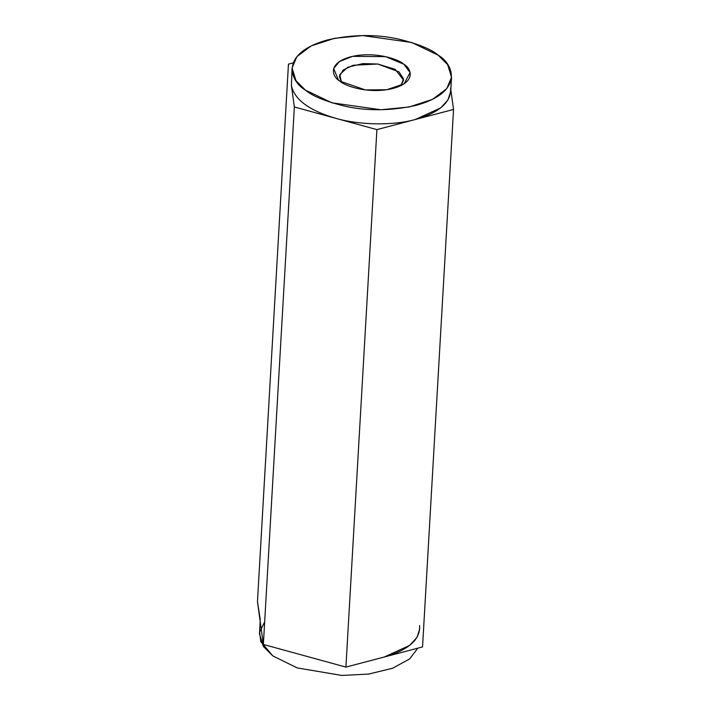 <?xml version="1.0" encoding="UTF-8"?>
<svg xmlns="http://www.w3.org/2000/svg" width="711" height="711" viewBox="0 0 711 711"><rect width="100%" height="100%" fill="white"/><g stroke="black" fill="none" stroke-linecap="round" stroke-linejoin="round"><path stroke-width="1.07" d="M400.835 85.676L403.581 80.156L395.236 69.385L377.79 64.017L353.189 65.261L343.155 70.025L339.387 76.459L341.484 82.254L339.76 74.575L347.786 67.198L362.966 63.59L377.79 64.017L398.978 71.873L403.546 78.948L400.835 85.676M339.778 81.081L365.418 89.933L386.775 89.746L404.132 83.791L410.096 72.549L403.848 64.221L385.558 56.631L352.585 56.347L339.405 61.564L333.672 68.523L338.427 80.005L339.778 81.081C332.25 76.797 327.051 63.306 350.47 56.853C374.466 50.828 398.889 59.262 403.848 64.221C411.376 68.505 416.575 81.996 393.156 88.448C369.151 94.474 344.737 86.04 339.778 81.081M260.182 621.352L259.462 633.83L263.372 646.45L272.811 655.889L297.234 667.922L341.884 675.45L368.618 674.081L392.659 668.242L409.625 658.937L417.819 648.174L409.625 658.937L392.659 668.242L368.618 674.081L341.884 675.45L297.234 667.922L272.811 655.889L260.768 641.606L259.639 632.15L264.661 621.894M419.739 628.88L416.993 637.412L409.705 645.384L384.233 657.017L422.547 646.93L453.538 109.45L450.818 89.719L453.538 109.45L422.547 646.93L384.233 657.017C408.665 649.987 420.45 639.491 419.597 625.52M260.413 623.04L263.363 644.45L345.91 667.096L384.233 657.017L345.91 667.096L263.363 644.45L257.462 601.63L288.453 64.141L293.181 62.897L288.453 64.141L257.462 601.63L260.27 619.681M263.363 644.45L294.354 106.961L291.403 85.551C294.407 99.558 309.143 110.463 335.628 118.284L294.354 106.961L263.363 644.45M345.91 667.096L376.901 129.615L335.628 118.284C359.339 125.198 393.316 125.731 415.224 119.528L376.901 129.615L345.91 667.096M450.587 88.04C451.441 102.002 439.656 112.498 415.224 119.528L453.538 109.45L415.224 119.528L440.704 107.903L447.983 99.931L450.73 91.39L451.538 77.25L446.784 88.644L432.439 99.389L409.047 106.997L380.972 109.743L331.984 102.837L305.437 90.119L295.989 80.681L292.079 68.052L296.843 56.658L311.187 45.913L334.57 38.314L362.654 35.559L411.642 42.464L438.189 55.182L447.628 64.63L451.538 77.25M292.079 68.052L291.403 85.551L294.354 106.961L335.628 118.284C309.143 110.463 294.407 99.558 291.403 85.551M376.901 129.615L415.224 119.528C393.316 125.731 359.339 125.198 335.628 118.284L376.901 129.615M438.189 55.182C431.381 49.263 418.112 43.878 398.373 39.043C376.119 34.128 352.523 34.421 327.584 39.914C279.059 53.289 289.83 81.241 305.437 90.119C312.236 96.038 325.505 101.424 345.244 106.259C367.507 111.174 391.103 110.88 416.033 105.388C464.559 92.012 453.787 64.061 438.189 55.182"/></g></svg>
